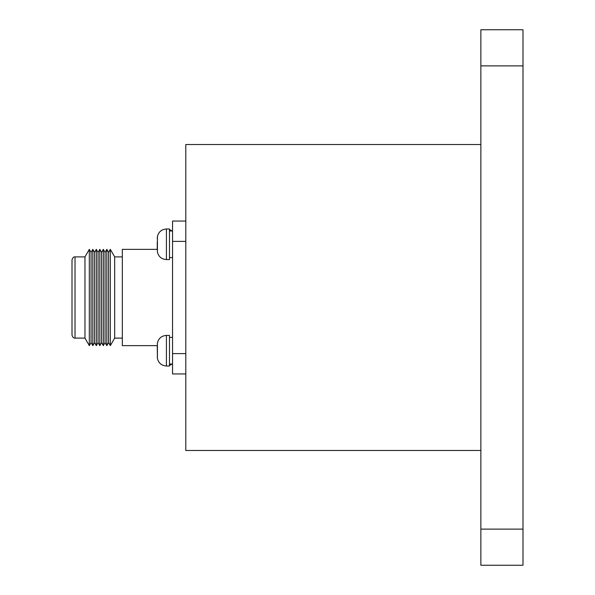 <?xml version="1.0" encoding="UTF-8"?>
<svg xmlns="http://www.w3.org/2000/svg" width="595" height="595" viewBox="0 0 595 595"><rect width="100%" height="100%" fill="white"/><g stroke="black" fill="none" stroke-linecap="round" stroke-linejoin="round"><path stroke-width="0.89" d="M157.415 251.774L157.415 236.81M166.429 366.007L169.493 366.007L169.493 335.416L166.429 335.416L166.429 366.007C161.49 365.635 158.471 363.032 157.363 358.212L157.415 343.226L157.415 358.19L157.251 345.643L122.317 345.643L122.317 249.357L157.251 249.357L157.251 241.994L157.251 249.959M169.493 259.584L169.493 228.993L166.429 228.993L166.429 259.584L169.493 259.584M185.796 221.05L172.55 221.05L172.55 373.95L185.796 373.95M480.864 450.474L185.796 450.474L185.796 144.525L480.864 144.525M480.864 65.881L522.998 65.881L522.998 29.75L480.864 29.75L480.864 565.25L522.998 565.25L480.864 565.25M522.998 65.881L522.998 565.25M172.55 353.601L185.796 353.601L185.796 241.399L172.55 241.399M114.671 338.109L114.671 256.891L110.32 249.357L110.32 345.643L114.671 338.109L122.317 338.109M110.32 345.643L108.573 342.616L108.573 252.384L110.32 249.357M108.573 342.616L106.817 345.643L106.817 249.357L108.573 252.384M106.817 345.643L105.07 342.616L105.07 252.384L106.817 249.357M105.07 342.616L103.322 345.643L103.322 249.357L105.07 252.384M103.322 345.643L101.574 342.616L101.574 252.384L103.322 249.357M101.574 342.616L99.819 345.643L99.819 249.357L101.574 252.384M99.819 345.643L98.071 342.616L98.071 252.384L99.819 249.357M98.071 342.616L96.323 345.643L96.323 249.357L98.071 252.384M96.323 345.643L94.575 342.616L94.575 252.384L96.323 249.357M94.575 342.616L92.82 345.643L92.82 249.357L94.575 252.384M92.82 345.643L91.072 342.616L91.072 252.384L92.82 249.357M91.072 342.616L89.324 345.643L89.324 249.357L91.072 252.384M89.324 345.643L84.973 338.109L84.973 256.891L89.324 249.357M75.029 338.109L75.029 256.891C73.743 256.683 72.731 257.665 72.002 259.837L72.002 335.163C72.731 337.335 73.743 338.317 75.029 338.109L84.973 338.109M480.864 529.119L522.998 529.119M157.363 251.789C158.471 256.616 161.49 259.212 166.429 259.584M166.429 228.993C161.49 229.365 158.471 231.961 157.363 236.788L157.258 238.387M169.493 257.598L172.55 257.598M169.493 230.986L172.55 230.986M122.317 256.891L114.671 256.891M84.973 256.891L75.029 256.891M169.493 364.014L172.55 364.014M169.493 337.402L172.55 337.402M169.493 229.521L172.133 230.986M166.429 335.416C161.49 335.781 158.471 338.384 157.363 343.211M169.493 365.479L172.133 364.014"/></g></svg>
